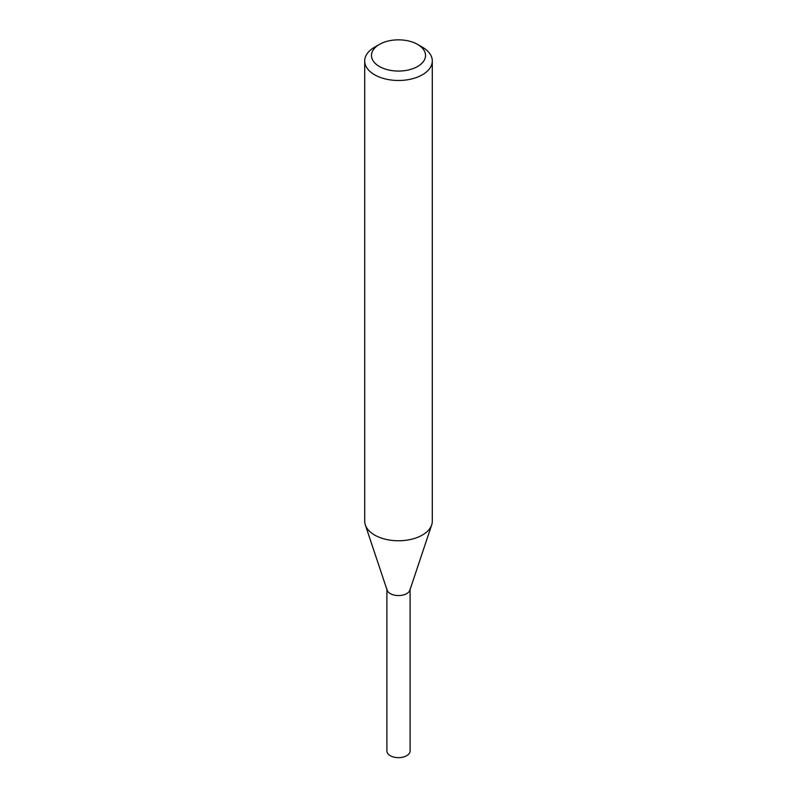 <?xml version="1.0" encoding="UTF-8"?>
<svg xmlns="http://www.w3.org/2000/svg" width="797" height="797" viewBox="0 0 797 797"><rect width="100%" height="100%" fill="white"/><g stroke="black" fill="none" stroke-linecap="round" stroke-linejoin="round"><path stroke-width="1.2" d="M417.618 44.423L422.39 47.182A33.793 19.507 180 0 1 432.293 60.971L432.293 521.248A33.793 19.507 180 0 1 431.675 524.944A33.793 19.507 180 0 1 422.39 535.046A33.793 19.507 180 0 1 388.597 539.908A33.793 19.507 180 0 1 365.325 524.944A33.793 19.507 180 0 1 364.707 521.248L364.707 60.971A33.793 19.507 180 0 1 374.61 47.182L379.382 44.423A27.028 15.611 180 0 1 417.618 44.423A27.028 15.611 180 0 1 417.618 66.49A27.028 15.611 180 0 1 379.382 66.49A27.028 15.611 180 0 1 379.382 44.423M432.293 60.971A33.793 19.507 180 0 1 422.39 74.769A33.793 19.507 180 0 1 385.569 79.003A33.793 19.507 180 0 1 364.707 60.971M431.675 524.944L409.887 590.139A11.606 6.695 180 0 1 406.699 593.606A11.606 6.695 180 0 1 395.103 595.269A11.606 6.695 180 0 1 387.113 590.139L365.325 524.944M410.106 588.863A11.606 6.695 180 0 1 406.699 593.606A11.606 6.695 180 0 1 394.057 595.06A11.606 6.695 180 0 1 386.894 588.863M410.106 589.511L410.106 750.963A11.606 6.695 180 0 1 406.699 755.695A11.606 6.695 180 0 1 394.057 757.15A11.606 6.695 180 0 1 386.894 750.963L386.894 589.511"/></g></svg>

